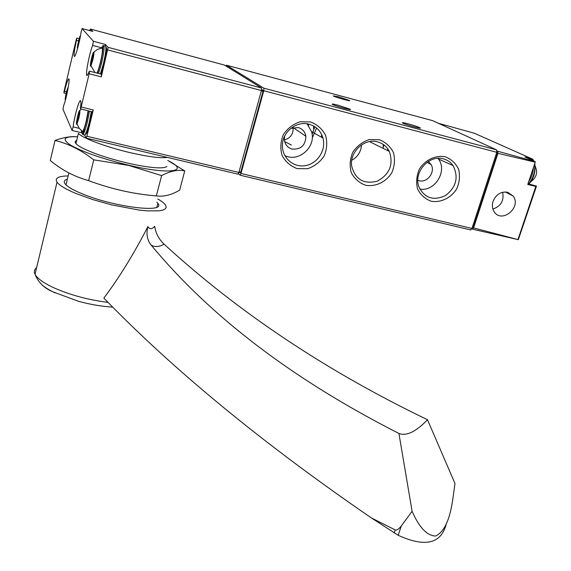 <?xml version="1.0" encoding="UTF-8"?>
<svg xmlns="http://www.w3.org/2000/svg" width="571" height="571" viewBox="0 0 571 571"><rect width="100%" height="100%" fill="white"/><g stroke="black" fill="none" stroke-linecap="round" stroke-linejoin="round"><path stroke-width="0.86" d="M314.871 126.783L312.087 134.249M533.571 160.637L532.836 159.216L524.863 157.011L535.163 161.614L535.22 162.171L497.933 153.335L497.741 151.244L535.163 161.614M535.22 162.171L527.775 184.454L535.834 186.417L536.49 186.089L528.004 183.769M471.839 228.807L472.502 229.149L473.609 227.9L518.332 239.67L536.44 186.246M518.332 239.67L472.388 229.142M532.836 159.216L474.344 133.236L438.442 123.293M497.006 150.901L497.741 151.244M493.051 201.356C491.931 205.003 492.223 208.322 493.936 211.313C501.11 224.189 521.908 207.773 513.215 196.117L507.655 192.249C500.924 191.335 496.056 194.368 493.051 201.356M497.933 153.335L473.609 227.9M472.167 227.85L473.609 226.394L497.084 154.42L496.877 151.986M492.923 209.065C501.01 206.167 504.243 200.564 502.616 192.249M470.511 229.906L471.967 228.457L496.784 152.307L496.563 149.866L432.611 120.638M238.428 173.655L240.077 175.19L240.969 173.477L263.781 90.725L263.866 88.184L226.437 65.194L225.845 65.929M379.315 139.724L369.244 139.581C362.457 141.851 356.975 146.055 352.814 152.186C349.944 158.995 349.431 165.797 351.258 172.592C354.463 178.709 359.238 182.934 365.59 185.268C375.632 186.974 385.91 182.085 391.742 172.856C394.618 166.168 395.196 159.437 393.483 152.65C390.393 146.49 385.668 142.179 379.315 139.724M445.223 156.768C435.487 154.984 425.281 159.823 419.442 169.023C416.559 175.675 415.938 182.313 417.579 188.93C420.563 194.882 425.095 198.986 431.176 201.235C440.833 202.862 450.833 198.058 456.614 189.037C459.512 182.499 460.19 175.925 458.656 169.316C455.779 163.32 451.304 159.138 445.223 156.768M310.624 121.958L300.16 121.766C293.159 124.071 287.548 128.361 283.344 134.635C280.504 141.608 280.097 148.581 282.124 155.562C285.571 161.85 290.61 166.204 297.241 168.623L307.591 168.702C314.464 166.389 319.988 162.157 324.142 156.004C327.005 149.159 327.476 142.25 325.57 135.284C322.244 128.946 317.262 124.507 310.624 121.958M338.867 96.892L333.186 95.885C334.413 96.991 351.6 101.795 349.559 100.467L338.867 96.892M408.058 123.793C403.897 122.708 402.02 122.408 402.419 122.879C403.797 124.157 422.454 129.439 420.199 127.911C418.336 126.89 414.289 125.52 408.058 123.793M338.446 105.285C333.799 104.079 331.708 103.744 332.179 104.272C333.778 105.649 352.771 110.902 350.28 109.282L338.446 105.285M535.248 166.268L536.226 169.237C537.09 172.378 536.405 175.54 534.17 178.723L530.488 182.17M316.598 128.068L312.223 138.046M383.998 144.963L382.963 148.274M291.396 145.048L284.672 141.551M313.586 126.005L313.522 128.689M308.14 124L308.654 125.556M383.248 144.427L383.148 146.34M321.516 134.264L321.644 137.283M387.538 148.874L388.201 150.851M284.751 155.512C298.59 162.785 316.512 146.818 311.552 131.637L307.091 123.814M284.665 136.141L284.358 139.481C284.908 144.463 287.498 147.661 292.131 149.088C300.931 149.623 305.521 145.355 305.885 136.283C305.078 131.773 302.537 128.86 298.262 127.547L290.846 128.375M309.082 124.214C297.191 120.759 283.387 130.909 282.509 143.778C281.146 156.668 292.588 167.688 304.95 165.704C317.34 164.02 326.434 150.102 322.965 138.025C320.766 130.895 316.134 126.298 309.082 124.214M419.835 189.072C434.717 191.984 447.757 171.036 438.449 158.981L437.957 158.31M417.836 180.3L419.028 180.693C427.208 183.163 435.602 172.078 431.169 164.626L428.364 161.443M443.374 158.838C429.149 154.434 413.397 172.221 418.793 186.524C424.417 198.144 433.346 201.142 445.566 195.532C456.343 187.038 458.834 177.053 453.039 165.583C450.626 162.171 447.4 159.923 443.374 158.838M351.772 160.287C357.746 156.897 360.993 151.758 361.507 144.877M377.617 141.886C364.355 137.882 349.259 152.107 351.715 166.275C355.405 179.608 363.955 184.561 377.374 181.121C389.7 174.291 393.683 164.384 389.308 151.401C386.774 146.519 382.877 143.35 377.617 141.886M293.123 127.54L293.13 127.576C293.387 133.992 290.482 138.125 284.401 139.981M89.504 71.154L101.545 74.244L101.295 76.871L108.14 47.364L105.321 44.438L93.416 41.276L82.053 28.557L81.082 32.005C80.04 40.427 75.879 55.958 74.551 56.472C73.559 56.015 74.216 50.619 76.507 40.291L76.778 38.071L76.293 39.449L64.095 91.132L63.916 92.98L64.473 91.289C66.186 84.237 67.549 80.126 68.563 78.962C70.533 76.842 66.657 98.048 63.695 105.528L62.974 109.225L72.074 130.452L73.109 126.89C74.266 117.455 78.534 101.617 80.204 100.696C81.082 100.225 81.168 102.63 80.468 107.912L80.504 108.925L81.175 106.991L89.155 73.766L89.433 71.132L87.27 75.372C84.779 77.827 88.94 54.559 92.616 45.416L93.416 41.276M237.829 174.126L238.885 172.449L261.418 90.539L261.504 87.998L224.389 65.051M92.78 31.441L90.525 29.071L89.99 30.363M84.708 135.077L86.135 138.082L86.885 136.248L93.266 109.967L81.175 106.991M240.427 172.749L238.899 172.385L240.427 172.749L240.784 172.064L263.003 91.403L263.038 90.389L261.632 89.511M167.41 157.396C160.822 158.417 148.332 156.818 129.938 152.614C106.206 147.082 82.16 138.032 78.413 133.371L75.943 143.606M92.495 111.866L93.266 109.967M92.102 111.766L90.054 122.437C87.884 130.909 86.292 134.856 85.293 134.285M105.942 47.193C107.22 47.607 106.67 53.132 104.286 63.752L101.11 74.137M103.872 45.68L105.207 46.037L105.321 44.438M78.755 118.54L77.014 123.907C75.029 127.354 78.727 109.404 79.776 110.517C80.097 111.424 79.754 114.1 78.755 118.54M79.576 112.408L79.283 111.324L77.456 117.683L76.678 122.558L77.028 121.88L77.085 123.436L79.762 112.451M88.127 110.795L86.192 121.223C84.765 126.955 83.552 130.424 82.567 131.623L81.924 131.137M65.487 99.789C64.223 101.345 67.385 86.749 68.113 87.684L68.163 87.791M67.849 89.497L67.699 88.434L66.108 94.144L65.686 99.054M92.809 60.005L90.925 65.815C88.876 69.291 92.766 50.983 93.815 52.204C94.129 53.082 93.794 55.687 92.809 60.005M93.594 54.002L93.33 54.523L93.259 53.11L91.346 59.755L90.575 64.587L90.982 63.795L91.046 65.237L93.794 54.052M93.815 52.204L97.484 49.37L101.931 48.028C102.93 48.656 102.409 53.503 100.375 62.553C99.126 67.592 97.991 71.097 96.949 73.067M77.663 48.214C76.35 49.884 79.654 34.938 80.383 35.944L80.44 36.066M80.154 37.565L79.926 36.78L78.27 42.711L77.563 46.958L77.913 46.215L77.899 47.372M398.915 433.453C293.33 379.751 210.763 316.998 151.222 245.187C154.962 247.243 159.259 246.915 164.113 244.195C238.564 312.458 326.362 370.972 427.493 419.735C415.981 431.762 406.459 436.33 398.915 433.453L412.105 511.309L401.306 525.941C398.751 529.21 396.695 530.538 395.161 529.909L371.286 517.876L398.201 535.298C424.931 547.482 440.905 543.877 446.137 524.471M371.286 517.876C262.66 443.317 173.52 370.051 103.865 298.091C119.26 277.599 133.935 253.781 147.889 226.637C149.738 229.485 152 229.371 154.684 226.28C155.719 233.261 158.859 239.235 164.113 244.195M156.889 202.177L157.867 203.369C166.832 213.575 113.079 207.13 81.21 193.398C72.467 189.715 67.057 186.481 64.98 183.698C63.524 181.571 64.323 180.058 67.385 179.166M157.724 198.965C161.743 201.256 164.355 203.326 165.569 205.167L166.218 207.187L165.34 208.843L162.921 210.078L158.995 210.849L146.99 210.87L139.217 210.092L111.616 204.875L92.566 199.522L75.836 193.448C65.715 189.165 59.448 185.418 57.029 182.192C54.523 178.188 58.235 176.104 68.163 175.932M151.222 245.187C147.132 240.034 146.026 233.846 147.889 226.637M427.493 419.735L454.987 483.523L452.625 500.446C449.627 520.367 443.938 532.229 435.566 536.041C426.98 535.684 419.157 527.44 412.105 511.309M167.738 160.48C190.543 171.428 170.444 175.111 128.596 165.197C103.365 159.066 84.308 152.536 71.418 145.619C61.347 139.26 63.41 136.305 77.599 136.747M166.96 166.532C162.749 169.109 149.531 167.945 127.312 163.035C106.863 158.081 91.353 152.785 80.782 147.147C75.101 143.849 73.745 141.594 76.721 140.38M76.022 136.683C69.662 136.355 62.667 137.611 55.03 140.452C68.192 143.549 81.096 150.016 93.751 159.851L128.618 165.404L161.622 175.597C170.551 170.929 178.259 169.373 184.74 170.915L168.509 160.879M184.74 170.915L179.665 190.157C171.536 194.961 163.763 196.888 156.34 195.924C133.714 194.097 111.152 189.008 88.655 180.643C74.63 176.774 61.839 170.072 50.277 160.537L55.03 140.452M88.655 180.643L93.751 159.851M156.34 195.924L161.622 175.597M535.834 186.417L518.004 239.456M473.609 226.394L472.709 226.18M497.084 154.42L496.178 154.177M240.969 173.477L471.967 228.457M263.781 90.725L496.784 152.307M263.866 88.184L496.563 149.866M226.437 65.194L432.704 120.667M527.947 158.388L528.825 158.338L531.972 160.187M533.45 167.481C533.107 172.82 531.522 177.552 528.696 181.685M530.423 158.717L533.621 160.922M534.642 163.913C535.37 171.521 533.35 178.188 528.568 183.912M107.819 49.955L261.418 90.539M108.14 47.364L261.504 87.998M90.525 29.071L224.446 65.065M92.816 31.448L82.053 28.557M88.534 128.032L87.791 127.683M89.754 120.031L90.596 120.088M86.885 136.248L238.885 172.449M101.295 76.871L89.155 73.766M261.547 89.997L263.038 90.389M261.304 90.953L263.003 91.403M239.099 171.664L240.784 172.064M78.577 40.841L76.507 40.291M66.536 91.803L64.473 91.289M79.262 128.368L73.109 126.89M101.267 47.7L92.616 45.416M88.412 110.86L86.357 121.544C83.266 133.064 81.624 136.119 81.425 130.716M89.469 111.124L87.363 121.923C85.55 129.16 84.044 133.393 82.852 134.628C82.153 132.729 82.217 136.876 86.371 121.559L88.434 110.867M82.103 131.68L82.124 131.294M91.317 111.573L89.212 122.372C87.399 129.603 85.886 133.835 84.679 135.063L84.151 134.934M83.901 132.986L84.18 129.196M101.06 48.157C103.672 44.01 103.508 48.885 100.56 62.781L97.405 73.181M97.47 73.195L100.575 62.803C104.643 43.353 102.245 45.559 102.88 45.601L103.365 45.552C104.721 45.923 104.129 51.79 101.588 63.145L98.512 73.466M105.207 46.037C106.577 46.415 105.992 52.282 103.451 63.631L100.375 73.944M88.377 30.256L89.362 30.52M89.247 30.163L90.996 30.962M77.792 120.931L76.921 120.724M78.805 118.011L77.456 117.683M79.105 115.506L78.041 115.249L79.105 115.513M78.377 45.523L77.799 45.373M79.012 42.904L78.27 42.711M79.512 40.684L78.798 40.498M80.019 38.271L79.505 38.136M91.688 63.01L90.818 62.781M92.716 60.112L91.346 59.755M93.052 57.55L91.945 57.264M93.658 54.852L92.78 54.623M66.222 96.956L65.629 96.813M66.843 94.322L66.108 94.144M67.321 92.145L66.629 91.974M67.785 89.84L67.307 89.726M55.137 292.937C49.449 290.239 45.13 287.57 42.183 284.936M108.119 302.394C87.991 299.882 69.612 294.879 52.989 287.391C43.182 282.716 37.194 278.327 35.045 274.237C33.782 271.632 34.296 269.483 36.587 267.778M398.201 535.298L401.306 525.941M394.14 532.979L395.161 529.909M479.861 230.898L472.502 229.149M505.342 191.949L513.215 196.117M240.077 175.19L470.768 229.97M532.557 159.58L533.828 161.015M534.813 163.392C535.677 172.164 533.699 179.03 528.889 183.99M322.672 137.047L322.472 137.747M311.552 131.637L322.965 138.025M438.449 158.981L453.039 165.583M369.466 141.615L389.308 151.401M305.885 136.283L293.13 127.576M431.169 164.626L427.051 162.342M86.221 138.103L237.986 174.162M87.606 128.297L88.391 128.482M68.884 172.942L66.008 184.876M79.155 38.7L76.828 38.086M66.122 93.523L63.916 92.98M81.453 132.7L72.146 130.474M80.711 100.824L80.204 100.696M92.573 111.887L80.504 108.925M77.014 123.907L79.162 128.225L82.567 131.623M79.776 110.517L81.253 109.104M82.852 134.628L84.679 135.063L85.129 134.542M90.925 65.815L95.057 72.581M77.535 122.001L77.099 121.901M79.112 115.499L78.056 115.242M93.708 54.623L93.33 54.523M91.481 63.923L91.046 63.816M157.867 203.369L156.911 207.066M57.029 182.192L35.045 274.237C38.164 282.445 44.338 288.398 53.574 292.095L78.52 301.302C90.197 304.486 101.638 306.434 112.837 307.134"/></g></svg>
